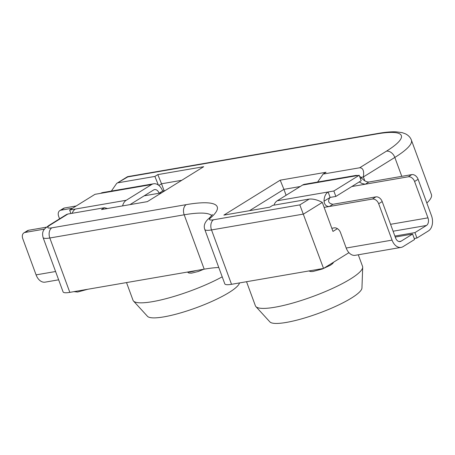<?xml version="1.0" encoding="UTF-8"?>
<svg xmlns="http://www.w3.org/2000/svg" width="455" height="455" viewBox="0 0 455 455"><rect width="100%" height="100%" fill="white"/><g stroke="black" fill="none" stroke-linecap="round" stroke-linejoin="round"><path stroke-width="0.68" d="M239.501 282.93A49.214 9.561 159.8 0 1 229.087 292.491A49.214 9.561 159.8 0 1 181.01 312.784A49.214 9.561 159.8 0 1 147.483 316.322L133.491 301.022A57.085 11.091 -20.2 0 0 168.293 298.076A57.085 11.091 -20.2 0 0 222.211 276.828M126.513 282.578L133.019 300.26A57.085 11.091 -20.2 0 0 133.491 301.022M362.692 267.284L361.952 288.004A49.214 9.561 159.8 0 1 351.476 298.048A49.214 9.561 159.8 0 1 303.4 318.346A49.214 9.561 159.8 0 1 269.866 321.884L255.875 306.585A57.085 11.091 -20.2 0 0 294.772 302.484A57.085 11.091 -20.2 0 0 350.538 278.938A57.085 11.091 -20.2 0 0 362.692 267.284A57.085 11.091 -20.2 0 0 362.555 266.397L358.284 254.783M246.536 281.719L255.403 305.823A57.085 11.091 -20.2 0 0 255.875 306.585M127.554 176.671L127.736 176.921L116.679 183.411L127.554 176.671L378.412 133.372C385.436 132.16 391.323 131.643 396.072 131.825L402.169 132.644L405.496 133.844C408.471 135.368 410.438 137.467 411.405 140.146L431.408 194.512A78.743 15.294 159.8 0 1 426.83 203.021M364.796 180.8L363.38 176.944L360.986 177.359M348.939 252.673L323.539 268.427L299.828 204.886L309.218 199.068C313.142 198.744 317.505 199.864 322.311 202.418L332.975 231.413L337.417 228.66M323.539 268.427L231.527 284.307A19.684 3.822 159.8 0 1 224.787 283.829L204.784 229.462A19.684 3.822 159.8 0 0 211.524 229.94A7.871 5.306 -99.8 0 1 213.549 219.782L299.828 204.886M218.775 267.494A82.679 16.061 -20.2 0 0 204.198 269.172L69.82 292.36A19.684 3.822 159.8 0 1 63.08 291.882L43.077 237.516A19.684 3.822 159.8 0 0 49.817 237.993A7.871 5.306 -99.8 0 1 51.842 227.836L186.22 204.642A90.551 17.586 159.8 0 1 210.398 218.036A11.813 2.292 -20.2 0 0 213.549 219.782M118.346 182.739L154.888 176.432L157.822 174.612L203.681 166.701L147.352 201.633L101.499 209.545L104.428 207.73L67.886 214.032L50.289 224.952A11.813 2.292 -20.2 0 0 51.842 227.836M309.218 199.068L272.67 205.376L269.741 207.196L223.883 215.107L280.206 180.174L326.064 172.263L323.13 174.077L359.672 167.776L386.426 151.179A70.866 13.764 -20.2 0 0 377.081 133.884L127.736 176.921M286.098 195.28L283.914 189.348L249.505 210.688M164.107 190.804L161.531 183.786L158.869 185.435M181.761 180.294L161.531 183.786L157.822 174.612M300.192 186.533L283.914 189.348L280.206 180.174M323.13 174.077L317.596 182.034M411.405 140.146A78.743 15.294 159.8 0 1 394.826 157.441L363.38 176.944C364.239 170.881 362.999 167.821 359.672 167.776M116.679 183.411L111.361 191.072M154.888 176.432L158.374 185.054M104.428 207.73L107.494 208.509M50.289 224.952A7.871 5.614 58.2 0 0 48.804 225.509L66.589 214.476L67.886 214.032M165.091 190.634L162.64 191.054A11.813 7.962 80.2 0 0 153.591 183.786L102.716 192.562A11.813 7.962 80.2 0 0 100.726 193.329L94.993 194.319L69.649 210.039L75.376 209.05A11.813 7.962 -99.8 0 0 72.146 213.298M162.64 191.054L159.119 193.238L161.57 192.818M60.959 210.182A5.904 4.209 -121.8 0 0 59.844 210.597L63.364 208.418A5.904 4.209 58.2 0 1 64.479 207.998L60.959 210.182L72.681 208.157M59.844 210.597A5.904 4.209 -121.8 0 0 58.655 216.358L59.565 218.832M64.479 207.998L76.195 205.973M122.588 205.905A11.813 7.962 -99.8 0 1 126.251 200.268L151.6 184.548L100.726 193.329M25.048 232.448A5.904 4.209 -121.8 0 0 23.939 232.869L27.459 230.685A5.904 4.209 58.2 0 1 28.568 230.27L25.048 232.448L44.556 229.081M23.939 232.869A5.904 4.209 -121.8 0 0 22.75 238.63L36.087 274.877A11.813 7.962 80.2 0 0 45.136 282.145L58.644 279.819M28.568 230.27L46.438 227.181M129.988 204.631L153.597 189.985A5.904 3.981 80.2 0 1 154.592 189.604A5.904 3.981 80.2 0 1 159.119 193.238L144.201 195.815M153.591 183.786A11.813 7.962 80.2 0 0 151.6 184.548M70.923 213.509L69.649 210.039M273.967 205.148A11.813 7.962 -99.8 0 1 277.254 200.763L328.129 191.982A11.813 7.962 -99.8 0 0 324.028 201.201L330.125 197.419L328.129 191.982L333.856 190.992L359.205 175.277L353.472 176.267A11.813 7.962 80.2 0 1 355.463 175.499A11.813 7.962 80.2 0 1 357.596 175.55M355.463 175.499L304.594 184.281A11.813 7.962 80.2 0 0 302.598 185.043L277.254 200.763M360.434 178.622L361.571 177.922A11.813 7.962 80.2 0 0 359.598 176.347M416.945 238.039L414.943 232.607L426.443 225.475A5.904 3.981 -99.8 0 0 427.962 217.854L414.585 181.488A5.904 4.209 -121.8 0 0 408.283 176.79L411.803 174.612A5.904 4.209 58.2 0 1 418.105 179.304L431.482 215.67A11.813 7.962 -99.8 0 1 428.445 230.907L416.945 238.039L414.232 238.511M411.803 174.612L368.812 182.028L365.291 184.212L362.117 183.553L359.217 181.943M408.283 176.79L351.806 186.539M414.943 232.607L394.889 236.065M361.571 177.922C363.738 180.555 366.15 181.926 368.812 182.028M359.205 175.277L361.207 180.709L335.858 196.429L330.125 197.419C327.429 201.059 328.356 203.351 332.906 204.301L329.386 206.485C326.337 206.627 324.551 204.869 324.028 201.201M395.253 237.055L412.594 234.058L414.596 239.495L403.096 246.627A11.813 7.962 80.2 0 1 401.105 247.395A11.813 7.962 80.2 0 1 392.056 240.121L378.674 203.755A5.904 4.209 -121.8 0 0 372.378 199.062L375.898 196.879L332.906 204.301M375.898 196.879A5.904 4.209 58.2 0 1 382.194 201.576L378.674 203.755M412.594 234.058L401.094 241.19A5.904 3.981 80.2 0 1 400.099 241.577A5.904 3.981 80.2 0 1 395.577 237.937L382.194 201.576M331.826 228.291L334.209 227.875A5.904 4.209 58.2 0 1 340.511 232.573L346.198 248.038A11.813 7.962 80.2 0 0 355.247 255.312L401.105 247.395M372.378 199.062L324.136 207.389M335.858 196.429L333.856 190.992M188.017 271.965A11.813 2.292 -20.2 0 0 195.855 270.611M401.782 176.341L394.826 157.441A7.871 5.614 -121.8 0 0 386.426 151.179M322.311 202.418L303.53 214.06L211.524 229.94L231.527 284.307M204.198 269.172L184.19 214.8L49.817 237.993L69.82 292.36M211.666 215.556A82.679 16.061 -20.2 0 0 184.19 214.8A7.871 5.306 -99.8 0 1 186.22 204.642M204.784 229.462C203.527 225.981 204.579 222.597 207.935 219.304A7.871 6.848 49.4 0 1 210.398 218.036M378.412 133.372A7.871 5.306 80.2 0 0 377.081 133.884M126.251 200.268L75.376 209.05M36.087 274.877L55.584 271.51M427.962 217.854L390.561 224.309M426.443 225.475L393.109 231.225M418.105 179.304L414.585 181.488M302.598 185.043L353.472 176.267M392.056 240.121L346.198 248.038M401.094 241.19L399.035 241.548M73.92 291.655L77.657 292.013L87.821 289.255M187.432 272.062L188.893 273.034L191.595 273.137L198.295 271.481L203.829 269.235M308.843 270.964L310.822 271.572L312.864 271.498L322.259 269.03L330.472 265.197L332.713 263.519L333.708 262.12M207.935 219.304C209.368 218.315 212.417 214.788 212.354 214.487M48.804 225.509C44.664 228.78 41.377 230.463 43.077 237.516"/></g></svg>
